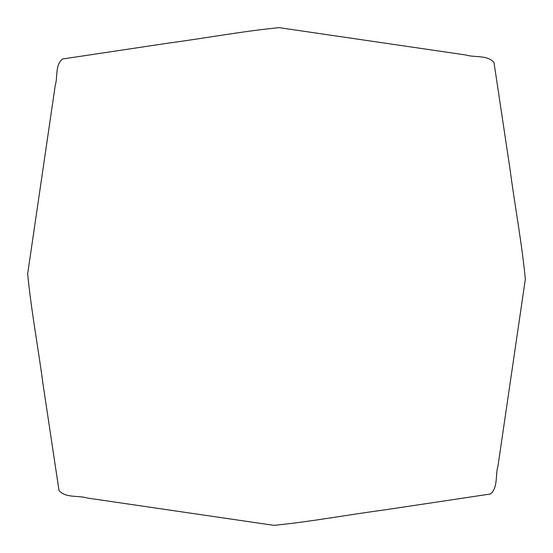 <?xml version="1.0" encoding="UTF-8"?>
<svg xmlns="http://www.w3.org/2000/svg" width="553" height="553" viewBox="0 0 553 553"><rect width="100%" height="100%" fill="white"/><g stroke="black" fill="none" stroke-linecap="round" stroke-linejoin="round"><path stroke-width="0.83" d="M27.65 273.894C31.231 310.537 38.102 347.021 42.947 383.602L59.005 490.49C65.641 498.281 78.118 495.198 87.284 498.032L273.894 525.35C310.537 521.762 347.021 514.898 383.602 510.046L490.49 493.995C498.281 487.359 495.198 474.882 498.025 465.716L525.35 279.106C521.762 242.463 514.898 205.979 510.046 169.398L493.995 62.51C487.359 54.719 474.882 57.802 465.716 54.968L279.106 27.65C242.463 31.238 205.979 38.102 169.398 42.954L62.51 59.005C54.927 65.06 57.899 76.839 55.245 85.411L27.65 273.894"/></g></svg>
